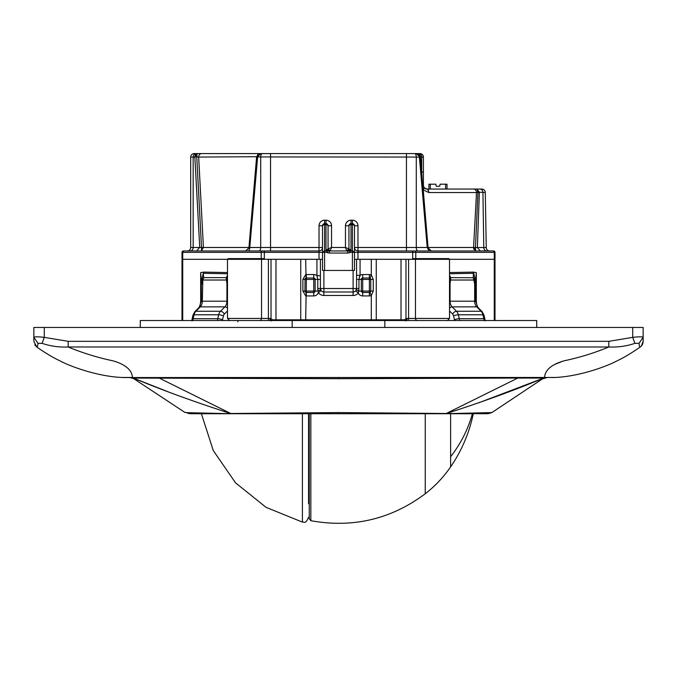 <?xml version="1.0" encoding="UTF-8"?>
<svg xmlns="http://www.w3.org/2000/svg" width="677" height="677" viewBox="0 0 677 677"><rect width="100%" height="100%" fill="white"/><g stroke="black" fill="none" stroke-linecap="round" stroke-linejoin="round"><path stroke-width="1.02" d="M270.555 250.964L270.555 247.486L319.028 247.486L319.028 225.754L322.506 225.754A2.09 2.09 0 0 1 324.588 223.672L322.506 225.754L322.506 247.486A3.478 3.478 0 0 1 319.028 250.964L183.391 250.964A1.388 1.388 0 0 0 182.003 252.352L182.003 259.308L182.722 259.308L182.003 259.308L182.003 320.517M261.847 250.964A1.388 0.618 90 0 0 261.229 252.352L264.318 252.352L264.318 250.964L247.9 250.964A3.478 1.87 90 0 0 249.771 247.486L248.84 248.298M201.433 250.964L203.43 247.486L201.526 247.833L201.526 250.964M249.339 247.621L245.683 250.964M245.633 250.964L249.102 247.774L256.947 156.666C257.734 154.923 258.749 153.924 260.002 153.662L270.555 153.586L258.335 153.586L256.583 157.064L248.95 247.486L199.571 247.486L196.643 250.964M187.216 250.964A3.478 3.478 0 0 0 190.694 247.486L190.694 157.064A3.478 3.478 0 0 1 194.172 153.586L196.228 153.586L194.172 153.586M201.518 247.621L196.762 156.929L197.1 153.586L196.753 156.717L194.858 157.064L199.74 247.554M327.609 252.775L329.36 253.054L329.36 250.964L346.844 250.964L348.934 248.874L348.934 225.754A2.09 2.09 0 0 1 351.016 223.672L348.934 225.754L348.934 248.874L345.456 247.486L346.844 250.964L347.639 250.964L329.36 250.964L347.639 250.964L347.639 253.054L329.36 253.054L329.36 250.964L326.551 250.676L326.255 252.301L326.551 250.676L326.272 252.301L327.609 252.775L328.066 248.874L330.156 250.964L331.544 247.486L328.066 248.874L328.066 225.754A2.09 2.09 0 0 0 325.984 223.672A2.09 2.09 0 0 1 328.066 225.754L328.066 248.874L325.984 250.363L326.297 250.812L324.588 250.812L322.506 252.301L326.272 252.301M348.537 250.101L348.071 250.566L348.537 250.101M349.789 250.075L348.934 248.908M328.201 250.828L326.551 250.676M350.449 250.676L350.745 252.301L349.391 252.775L348.934 248.874L351.016 250.363L347.639 250.964M319.028 225.754A5.568 5.568 0 0 1 324.588 220.194L325.984 220.194A5.568 5.568 0 0 1 331.544 225.754L331.544 247.486L345.456 247.486L345.456 225.754L348.934 225.754A2.09 2.09 0 0 1 351.016 223.672L351.016 224.662L352.412 224.662L352.412 250.812L350.703 250.812L350.745 252.301L352.412 252.301L352.412 270.436L354.494 270.436L354.494 252.301L352.412 250.812L352.412 252.301L354.494 252.301L354.494 247.486A3.478 3.478 0 0 0 357.972 250.964L412.682 250.964L412.682 258.656M480.306 250.964L486.848 250.964A3.478 3.063 90 0 1 483.784 247.545L477.378 247.545L480.306 250.964M493.609 250.964A1.388 1.388 0 0 1 494.997 252.352A1.388 1.388 0 0 0 493.609 250.964A1.388 1.388 0 0 1 494.997 252.352A1.388 1.388 0 0 0 493.609 250.964L431.317 250.964L427.229 247.486L429.1 250.964M494.997 252.352L494.997 259.308L494.997 252.352L494.278 252.352A1.388 1.244 90 0 0 493.025 250.964L412.682 250.964M419.867 156.666L416.245 153.586L418.665 153.586A3.478 1.76 90 0 1 420.417 157.064L419.376 157.064L419.901 156.929L419.376 157.064L427.229 247.486L416.296 247.486A3.478 1.642 90 0 0 417.937 250.964L475.55 250.964M428.82 192.539A3.478 1.938 -90 0 0 426.882 189.061L473.545 189.061A3.478 2.962 -90 0 1 476.506 192.539L473.57 247.486L428.05 247.486L423.235 189.882L428.82 192.539L476.506 192.539L477.945 192.217L476.963 189.061L479.358 192.217L477.945 192.217L475.466 247.621L473.57 247.486L475.491 250.964M427.661 247.63L428.084 247.833M475.584 250.964L475.457 247.833L473.578 247.833M475.466 247.621L477.378 247.545L479.367 192.48L477.937 192.37M479.358 192.217L485.282 192.48L486.247 247.545A3.478 3.478 0 0 0 489.725 250.964A3.478 3.478 0 0 1 486.247 247.545L483.784 247.545L482.938 192.48A3.478 3.063 -90 0 0 479.866 189.061L481.804 189.061A3.478 3.478 0 0 1 485.282 192.48A3.478 3.478 0 0 0 481.804 189.061L480.907 189.061M473.9 249.483L473.578 247.85M494.997 320.517L494.997 259.308L449.511 259.308L494.278 259.308L494.278 320.517M259.469 320.517A2.09 2.065 -90 0 0 261.534 318.435L261.534 259.308L182.722 259.308L227.489 259.308L227.489 318.435L229.579 320.517M271.012 259.308L264.809 259.308L275.979 259.308L271.012 259.308L271.012 318.571L272.459 319.823L271.172 320.991L272.459 319.823L275.979 319.823L275.979 259.308L320.416 259.308L320.416 275.734L316.938 275.734L317.775 279.406L315.135 279.406L315.135 291.059A1.388 1.388 0 0 1 313.747 292.456L313.747 295.934L306.334 295.934A4.866 4.866 0 0 1 305.691 295.891L302.881 291.059L302.881 279.406L305.691 274.583A4.866 4.866 0 0 1 306.334 274.54L306.334 291.059L313.747 291.059L313.747 292.456L306.334 292.456A1.388 1.388 0 0 1 304.946 291.059L305.065 278.848M322.506 259.308L320.416 259.308L322.506 259.308M358.92 289.46L358.708 291.059L356.347 289.79L355.704 290.831L356.584 288.52L356.584 259.308L354.494 259.308L412.191 259.308L408.586 259.308L408.586 318.435L415.466 318.435L415.466 259.308A0.694 0.685 -90 0 1 416.16 258.614L412.928 258.614L412.191 259.308L449.511 259.308L449.511 318.435L415.466 318.435A2.09 2.065 -90 0 0 417.531 320.517M419.875 156.717L416.245 153.586L406.445 153.586L406.445 250.964M260.679 153.586L202.389 153.586M422.431 183.814L421.712 172.068L423.404 172.068L423.404 157.064L423.404 185.659L424.149 187.732L426.882 189.061A1.388 1.176 90 0 1 428.059 190.449M423.59 186.708A3.478 3.478 0 0 0 426.349 189.018L426.882 189.061M431.012 189.061L446.659 189.061M474.154 189.061L481.042 189.061M479.866 189.061L473.545 189.061M422.761 187.639L423.235 189.882L424.149 187.732M422.533 185.481L423.404 185.583L423.404 172.068M423.404 157.064A3.478 3.478 0 0 0 419.926 153.586A3.478 1.786 -90 0 1 421.712 157.064L420.417 157.064L421.712 172.068L421.712 157.064L423.404 157.064A3.478 3.478 0 0 0 419.926 153.586L418.665 153.586M197.058 153.586L196.228 153.586A3.478 3.063 90 0 0 193.165 157.064L190.694 157.064M196.762 156.929L194.866 156.717L197.1 153.586L201.67 153.586A3.478 3.004 90 0 0 198.666 157.064L196.753 156.717M258.335 153.586L197.1 153.586L195.391 154.737M259.063 250.964A3.478 1.642 90 0 0 260.704 247.486L270.555 247.486L270.555 153.586L414.654 153.586A3.478 1.642 90 0 1 416.296 157.064L257.099 156.929M431.367 250.964L427.898 247.774L420.053 156.666C419.258 154.915 418.242 153.907 416.998 153.662L414.654 153.586M195.111 155.371L194.976 155.862M257.133 156.666L260.763 153.586L257.277 157.064M257.649 156.717L198.666 157.064L203.43 247.486M345.456 225.754A5.568 5.568 0 0 1 351.016 220.194L351.016 223.672L352.412 223.672A2.09 2.09 0 0 1 354.494 225.754L354.494 252.301L354.494 225.754A2.09 2.09 0 0 0 352.412 223.672A2.09 2.09 0 0 1 354.494 225.754L357.972 225.754L357.972 247.486L416.296 247.486L416.296 157.064L419.376 157.064M262.346 153.586A3.478 1.642 90 0 0 260.704 157.064L260.704 247.486L249.771 247.486L257.624 157.064M324.588 220.194L324.588 223.672A2.09 2.09 0 0 0 322.506 225.754L322.506 270.436L352.412 270.436M322.506 225.754A2.09 2.09 0 0 1 324.588 223.672L325.984 223.672A2.09 2.09 0 0 1 328.066 225.754L331.544 225.754M474.772 279.254L475.643 283.824L474.662 283.824L473.282 277.629L474.772 279.254L474.171 280.016L450.543 280.016L450.831 277.629L449.511 279.313M449.511 283.722L450.07 283.722L450.543 280.016L449.553 279.262M475.643 283.824L475.643 301.206L476.329 301.206L476.591 304.015M450.07 283.722L450.07 301.206L474.662 301.206L474.662 283.824L475.609 283.824M449.511 275.344L450.831 277.629L473.392 277.731M408.586 259.308L401.021 259.308L401.021 319.823L404.541 319.823L405.988 318.571L406.564 320.576M201.391 281.158L200.671 272.636L200.671 301.206L200.079 306.148M200.671 272.636L203.642 272.103L227.489 272.543M264.072 258.614L264.809 259.308L261.534 259.308A0.694 0.685 -90 0 0 260.84 258.614L264.072 258.614M320.416 275.734L320.416 288.52L321.11 290.611A3.478 3.478 0 0 0 323.894 291.999L353.106 291.999A3.478 3.478 0 0 0 355.704 290.831L358.311 293.141L358.954 288.52L358.954 279.406L360.062 275.319L356.584 275.319M360.062 259.308L360.062 275.319A4.866 4.866 0 0 1 362.711 274.54L369.38 274.54A4.866 4.866 0 0 1 371.309 274.938L373.264 279.406L373.264 291.059L371.309 295.536L371.309 320.517M359.639 276.428L359.36 277.181M305.691 259.308L306.029 278.052M305.767 278.137L305.31 278.467M227.489 275.344L226.169 277.629L203.718 277.629L202.829 280.016L202.228 279.254L203.718 277.629L203.252 273.296L201.374 282.106M227.489 273.762L203.252 273.296L203.642 272.103M235.308 258.614L233.04 258.614M260.84 258.614L228.191 258.614L227.489 259.308M270.013 320.517L270.013 318.435L268.414 318.435L268.414 259.308M270.013 318.435L271.012 318.571L270.436 320.576M276.258 320.517L272.467 320.06M306.334 295.934L306.334 292.456A1.388 1.388 0 0 1 304.946 291.059L306.156 292.439L305.691 319.823L275.979 319.823A0.694 0.499 -90 0 0 276.47 320.517M323.894 270.436L323.894 288.52L320.416 288.52A3.478 3.478 0 0 0 321.11 290.611L318.334 292.701A4.866 4.866 0 0 1 313.747 295.934A4.866 4.866 0 0 0 318.334 292.701L317.775 288.52L318.012 291.059L315.135 291.059A1.388 1.388 0 0 1 313.747 292.456M356.584 288.52A3.478 3.478 0 0 1 355.704 290.831L355.704 290.831A3.478 3.478 0 0 1 353.106 291.999L353.106 288.52L358.954 288.52M371.309 259.308L371.309 274.938L369.93 278.129L370.768 279.406L370.768 291.059A1.388 1.388 0 0 1 369.38 292.456L369.38 279.406L362.711 279.406L362.711 278.019L369.38 278.019A1.388 1.388 0 0 1 370.768 279.406L373.264 279.406M373.264 291.059L370.768 291.059L369.93 292.337L371.309 295.536A4.866 4.866 0 0 1 369.38 295.934L369.38 292.456L362.711 292.456A1.388 1.388 0 0 1 361.323 291.059L361.323 279.406A1.388 1.388 0 0 1 362.711 278.019L362.711 274.54M404.169 320.517L404.719 320.077L405.828 320.991L404.55 319.823L400.742 320.517M405.988 259.308L405.988 318.571L406.987 318.435L406.987 320.517M449.511 259.308L448.809 258.614L416.16 258.614M443.96 258.614L442.597 258.614M227.489 279.313L226.169 277.629L226.457 280.016L202.829 280.016L202.338 283.824L201.323 283.824L201.382 281.37M202.228 279.254L201.348 282.504L201.357 301.206L200.671 301.206M238.152 320.517L237.805 321.913M272.831 320.517L272.171 319.959M306.334 274.54L313.747 274.54L313.747 278.019L306.334 278.019A1.388 1.388 0 0 0 304.946 279.406L302.881 279.406M320.653 289.79L318.012 291.059M227.489 283.722L226.93 283.722L226.93 301.206L227.489 301.206M227.447 279.262L226.457 280.016L226.93 283.722M315.135 279.406A1.388 1.388 0 0 0 313.747 278.019A1.388 1.388 0 0 1 315.135 279.406L304.946 279.406A1.388 1.388 0 0 1 306.334 278.019M475.609 281.133L476.329 272.636L473.358 272.103L449.511 272.543M475.677 283.824L475.609 280.837L473.748 273.296L473.282 277.629L473.358 272.103M475.618 281.37L475.626 282.123M308.568 503.764L308.568 413.723L308.568 503.764L309.262 503.764M310.836 413.723L310.836 520.706L309.262 518.794L309.262 413.723L309.262 489.082M445.618 189.061L445.618 184.195L440.067 184.195L439.703 186.277L436.225 186.277L435.853 184.195L428.922 184.195L428.922 189.061M445.618 184.195L447.006 184.195L447.006 189.061M439.703 186.277L436.225 186.277M536.734 327.473L536.734 320.517L292.168 320.517L292.168 327.473M384.832 327.473L384.832 320.517M140.266 327.473L140.266 320.517L292.168 320.517M192.928 320.517L191.904 320.873L192.107 319.019A3.478 0.762 -167.1 0 1 193.157 318.723A6.956 4.917 90 0 0 192.928 320.517M38.03 343.349L42.084 343.349L44.284 337.358C37.929 336.664 34.451 336.664 33.85 337.358L38.03 343.349C37.624 346.192 37.201 347.403 36.761 346.988L33.85 341.335L33.85 327.473L643.15 327.473L643.15 337.358C642.549 336.664 639.071 336.664 632.716 337.358L632.716 327.473M42.084 343.349C50.521 346.192 59.221 347.403 68.182 346.988L68.182 341.335L608.818 341.335L608.818 346.988C617.788 347.403 626.487 346.192 634.916 343.349L638.97 343.349L643.15 337.358L643.15 341.335A6.956 6.956 0 0 1 641.288 346.065M634.916 343.349L632.716 337.358L608.818 341.335M638.97 343.349C639.376 346.192 639.799 347.403 640.239 346.988L641.398 345.947L643.15 341.335M122.368 377.478L121.725 377.47C97.894 376.412 70.84 366.722 59.855 360.816C52.764 357.439 45.063 352.827 36.761 346.988L34.789 344.83M338.5 412.572L338.5 413.723L230.569 413.503C194.688 401.977 162.26 390.155 133.293 378.062L133.792 378.705L133.293 378.062L338.5 378.705L517.812 378.062L446.228 413.503L338.5 412.572L230.772 413.503L159.188 378.062L159.18 377.554L555.275 377.47C579.106 376.412 606.16 366.722 617.145 360.816C624.236 357.439 631.937 352.827 640.239 346.988C631.937 352.827 624.236 357.439 617.145 360.816C606.16 366.722 579.106 376.412 555.275 377.47L544.35 377.47C545.205 376.412 543.47 366.722 564.119 360.816C579.935 357.439 594.829 352.827 608.818 346.988L68.182 346.988C82.171 352.827 97.065 357.439 112.881 360.816C133.53 366.722 131.795 376.412 132.65 377.47L121.725 377.47C97.894 376.412 70.84 366.722 59.855 360.816C52.764 357.439 45.063 352.827 36.761 346.988M562.113 361.459L554.835 364.395M124.932 377.478L122.808 377.478M338.5 378.705L338.5 377.554L124.094 377.554A34.781 34.781 0 0 1 121.725 377.47L123.239 377.546M155.312 377.554L544.35 377.554M552.906 377.554A34.781 34.781 0 0 0 553.566 377.546A34.781 34.781 0 0 1 552.906 377.554M166.864 391.306L133.293 378.062L130.686 377.554L133.293 378.062L133.792 378.705L129.959 377.554M338.5 413.723L445.009 413.723L491.883 412.572L543.707 378.062L543.208 378.705L543.707 378.062L517.812 378.062L517.82 377.554M478.317 402.959L543.707 378.062L546.314 377.554L543.707 378.062C514.74 390.155 482.32 401.977 446.431 413.503L488.049 413.723L491.883 412.572M543.208 378.705L547.041 377.554M527.578 377.901L534.855 377.834M541.321 377.851L543.284 377.935M231.805 413.723L186.42 412.648L190.525 413.723L231.805 413.723L199.343 413.723M185.777 412.352L184.939 412.454L133.792 378.705M186.734 412.809L190.525 413.723M201.306 413.723L473.299 413.723A146.765 146.765 0 0 1 450.62 466.885L450.62 413.478M445.195 413.723L452.236 413.723M319.028 250.964A3.478 3.478 0 0 0 322.506 247.486L319.028 247.486L319.028 252.352L264.318 252.352L264.318 258.656M190.102 250.964A3.478 3.063 90 0 0 193.165 247.486L190.694 247.486M199.571 247.486L193.165 247.486L193.165 157.064L194.858 157.064M183.391 250.964A1.388 1.388 0 0 0 182.003 252.352L182.722 252.352L182.722 320.517M183.975 250.964A1.388 1.244 90 0 0 182.722 252.352L261.229 252.352L261.229 258.614M322.506 252.352L319.028 252.352L319.028 259.308M349.391 252.775L347.639 253.054M354.494 247.486A3.478 3.478 0 0 0 357.972 250.964L357.972 247.486L354.494 247.486M489.725 250.964A3.478 3.478 0 0 1 486.247 247.545M357.972 250.964L357.972 252.352L415.771 252.352L415.771 258.614M357.972 259.308L357.972 252.352L354.494 252.352M415.153 250.964A1.388 0.618 90 0 1 415.771 252.352L494.278 252.352L494.278 259.308M481.804 189.061A3.478 3.478 0 0 1 485.282 192.48M357.972 225.754A5.568 5.568 0 0 0 352.412 220.194L351.016 220.194M325.984 220.194L325.984 250.363M352.412 220.194L352.412 224.662A2.09 1.489 0 0 1 354.494 226.152M324.588 270.436L324.588 224.662L325.984 224.662A2.09 1.489 180 0 1 328.066 226.152M324.588 223.672L324.588 224.662A2.09 1.489 0 0 0 322.506 226.152M348.934 225.754A2.09 2.09 0 0 1 351.016 223.672M348.934 226.152A2.09 1.489 0 0 1 351.016 224.662L351.016 250.363M477.767 307.256L482.142 311.648A3.478 2.006 135.1 0 0 481.102 311.268L476.735 306.876A3.478 2.006 -44.9 0 1 477.767 307.256L475.677 301.206L474.662 301.206A6.956 4.917 -90 0 0 476.735 306.876L452.143 306.876L456.51 311.268A3.478 2.006 135.1 0 0 452.634 314.103L449.511 310.971M449.511 301.206L450.07 301.206A6.956 4.917 -90 0 0 452.143 306.876A3.478 2.006 -44.9 0 0 449.511 308.094M482.142 311.648L483.987 315.084A3.478 0.762 167.1 0 0 482.938 314.788A6.956 4.917 -90 0 0 481.102 311.268L456.51 311.268A6.956 4.917 -90 0 1 458.346 314.788A3.478 0.762 167.1 0 0 453.548 315.863A3.478 2.463 -90 0 0 452.634 314.103M483.987 315.084L484.893 319.019A3.478 0.762 167.1 0 0 483.843 318.723L459.251 318.723A3.478 0.762 167.1 0 0 454.453 319.798A3.478 2.463 -90 0 1 454.555 320.517M484.072 320.517A6.956 4.917 -90 0 0 483.843 318.723L482.938 314.788L458.346 314.788L459.251 318.723A6.956 4.917 -90 0 1 459.48 320.517M453.548 315.863L454.453 319.798M227.489 318.435L268.414 318.435L268.414 320.517M300.732 259.308L300.732 319.823A0.694 0.499 -90 0 0 301.223 320.517M316.938 259.308L316.938 275.734A4.866 4.866 0 0 0 313.747 274.54M353.106 270.436L353.106 288.52L323.894 288.52L323.894 295.477L353.106 295.477A6.956 6.956 0 0 0 358.311 293.141A4.866 4.866 0 0 0 362.711 295.934L369.38 295.934A4.866 4.866 0 0 0 371.309 295.536M376.268 259.308L376.268 319.823L305.691 319.823L305.691 320.517M375.777 320.517A0.694 0.499 90 0 0 376.268 319.823L401.021 319.823A0.694 0.499 90 0 1 400.53 320.517M406.987 318.435L408.586 318.435L408.586 320.517M323.894 295.477A6.956 6.956 0 0 1 318.334 292.701M306.334 292.456L306.334 291.059L302.881 291.059M320.416 279.406L317.775 279.406L317.775 288.52L320.416 288.52A3.478 3.478 0 0 0 323.894 291.999M356.584 279.406L361.323 279.406A1.388 1.388 0 0 1 362.711 278.019M369.38 274.54L369.38 278.019A1.388 1.388 0 0 1 370.768 279.406L369.38 279.406L369.38 278.019M202.829 280.016L202.338 301.206A6.956 4.917 90 0 1 200.265 306.876A3.478 2.006 -135.1 0 0 199.233 307.256L201.323 301.206L226.93 301.206A6.956 4.917 90 0 1 224.857 306.876L220.49 311.268A6.956 4.917 90 0 0 218.654 314.788A3.478 0.762 12.9 0 1 223.452 315.863L222.547 319.798A3.478 2.463 90 0 0 222.445 320.517M358.708 291.059L370.768 291.059A1.388 1.388 0 0 1 369.38 292.456M362.711 295.934L362.711 292.456A1.388 1.388 0 0 1 361.323 291.059M353.106 291.999L353.106 295.477M311.657 378.68L311.657 377.554M308.238 377.554L308.238 378.671M227.489 310.971L224.366 314.103A3.478 2.463 90 0 0 223.452 315.863M227.489 308.094A3.478 2.006 -135.1 0 0 224.857 306.876L200.265 306.876L195.898 311.268A3.478 2.006 -135.1 0 0 194.858 311.648L193.013 315.084A3.478 0.762 12.9 0 1 194.062 314.788L193.157 318.723L217.749 318.723A6.956 4.917 90 0 0 217.52 320.517M224.366 314.103A3.478 2.006 -135.1 0 0 220.49 311.268L195.898 311.268A6.956 4.917 90 0 0 194.062 314.788L218.654 314.788L217.749 318.723A3.478 0.762 -167.1 0 1 222.547 319.798M313.747 278.019L313.747 291.059L315.135 291.059M361.323 279.406L362.711 279.406L362.711 292.456M476.329 301.206L476.329 272.636M473.748 273.296L449.511 273.762M201.213 413.182L213.255 450.501L235.494 482.794L266.061 507.352L302.399 522.102L302.399 413.723M310.836 520.706C352.869 528.263 391.001 519.284 425.249 493.761L425.249 413.723M472.368 413.723A146.765 128.799 180 0 1 450.62 456.713M430.31 189.061L430.31 184.195M68.182 341.335L44.284 337.358L44.284 327.473M124.094 377.554A34.781 34.781 0 0 1 121.725 377.47M328.929 250.566L328.463 250.101M484.893 319.019L485.096 320.873M201.391 281.336L201.391 280.837L201.391 281.336M449.511 318.435L447.421 320.517M199.233 307.256L194.858 311.648M193.013 315.084L192.107 319.019M302.399 522.102C303.88 521.375 305.268 525.03 308.568 517.262M425.249 493.761C435.091 486.111 443.545 477.15 450.62 466.885M640.239 346.988L641.398 345.947M338.5 377.554L301.663 377.554M185.76 412.318L186.581 412.742M190.465 413.723L188.291 413.41"/></g></svg>
